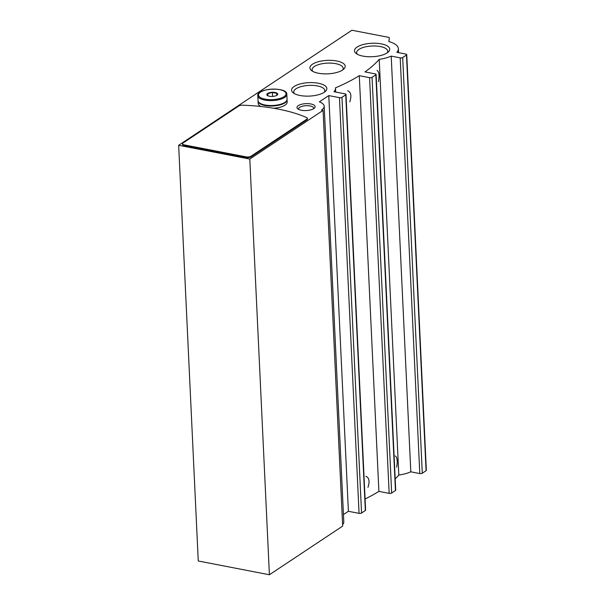 <?xml version="1.0" encoding="UTF-8"?>
<svg xmlns="http://www.w3.org/2000/svg" width="605" height="605" viewBox="0 0 605 605"><rect width="100%" height="100%" fill="white"/><g stroke="black" fill="none" stroke-linecap="round" stroke-linejoin="round"><path stroke-width="0.91" d="M178.656 145.291L351.898 30.25L388.455 37.321A1.815 0.688 177.3 0 1 389.325 37.865A1.815 0.688 177.3 0 1 389.325 37.896A185.13 70.551 177.3 0 1 388.803 41.556A26.317 10.028 177.3 0 1 398.392 48.748A26.317 10.028 177.3 0 1 396.88 52.34L405.872 54.079A1.815 0.688 177.3 0 1 406.742 54.624A1.815 0.688 177.3 0 1 406.469 55.01L402.688 57.528A1.815 0.688 177.3 0 1 400.192 57.853L391.201 56.114A26.317 10.028 177.3 0 1 379.214 59.366A185.13 70.551 177.3 0 1 364.966 71.904L375.244 73.893A1.815 0.688 177.3 0 1 376.113 74.43A1.815 0.688 177.3 0 1 375.841 74.816L372.06 77.334A1.815 0.688 177.3 0 1 369.564 77.659L359.287 75.678A185.13 70.551 177.3 0 1 335.473 87.854A26.317 10.028 177.3 0 1 335.495 88.126A26.317 10.028 177.3 0 1 333.983 91.726L345.137 93.881A1.815 0.688 177.3 0 1 346.007 94.425A1.815 0.688 177.3 0 1 345.742 94.811L341.954 97.322A1.815 0.688 177.3 0 1 339.458 97.655L328.787 95.59L319.349 101.859A18.15 6.92 177.3 0 1 324.189 106.246A18.15 6.92 177.3 0 1 321.527 110.095L323.07 110.39L249.797 159.047L178.656 145.291L198.259 560.994L269.406 574.75L249.797 159.047M406.742 54.624L426.344 470.327A1.815 0.688 177.3 0 1 426.079 470.713L422.29 473.223A1.815 0.688 177.3 0 1 419.794 473.556L410.803 471.817A26.317 10.028 177.3 0 1 398.816 475.069A185.13 70.551 177.3 0 1 395.186 478.888M376.113 74.43L395.715 490.133A1.815 0.688 177.3 0 1 395.451 490.519L391.662 493.037A1.815 0.688 177.3 0 1 389.166 493.362L378.896 491.373A185.13 70.551 177.3 0 1 365.087 498.996M346.007 94.425L365.609 510.128A1.815 0.688 177.3 0 1 365.344 510.507L361.556 513.025A1.815 0.688 177.3 0 1 359.067 513.358L348.397 511.293L343.443 514.575M324.189 106.246L343.791 521.949A18.15 6.92 177.3 0 1 342.604 524.588M323.07 110.39L342.672 526.093L269.406 574.75M410.803 471.817L391.201 56.114M398.816 475.069L379.214 59.366M395.246 455.936C397.258 457.304 397.719 461.048 396.63 467.181M377.066 70.407C379.078 71.768 379.539 75.519 378.45 81.645M378.896 491.373L359.287 75.678M347.693 90.705C351.044 92.27 351.739 95.976 349.781 101.829M365.874 476.233C369.224 477.799 369.92 481.504 367.961 487.358M348.397 511.293L328.787 95.59M307.393 118.368L307.423 119.041A3.63 1.384 177.3 0 1 306.894 119.813L251.098 156.861A3.63 1.384 177.3 0 1 246.106 157.519L184.245 145.555A3.63 1.384 177.3 0 1 182.513 144.474L182.483 143.801A3.63 1.384 177.3 0 1 183.012 143.03L238.809 105.981A3.63 1.384 177.3 0 1 242.613 105.187A108.9 41.503 177.3 0 1 306.614 117.567A3.63 1.384 177.3 0 1 307.393 118.368A3.63 1.384 177.3 0 1 306.864 119.14L251.06 156.196A3.63 1.384 177.3 0 1 246.076 156.854L184.215 144.89A3.63 1.384 177.3 0 1 182.483 143.801M301.328 110.246A9.075 3.456 177.3 0 1 297.864 108.915A9.075 3.456 177.3 0 1 305.896 103.644A9.075 3.456 177.3 0 1 314.388 108.136A9.075 3.456 177.3 0 1 301.328 110.246M299.997 95.484A17.658 6.731 177.3 0 1 293.266 92.89A17.658 6.731 177.3 0 1 308.89 82.643A17.658 6.731 177.3 0 1 325.407 91.378A17.658 6.731 177.3 0 1 299.997 95.484M318.343 73.22A17.658 6.731 177.3 0 1 311.613 70.626A17.658 6.731 177.3 0 1 327.237 60.379A17.658 6.731 177.3 0 1 343.753 69.114A17.658 6.731 177.3 0 1 318.343 73.22M362.894 56.099A17.658 6.731 177.3 0 1 356.163 53.512A17.658 6.731 177.3 0 1 371.78 43.265A17.658 6.731 177.3 0 1 388.297 52A17.658 6.731 177.3 0 1 362.894 56.099M357.343 54.269A15.548 5.921 177.3 0 1 356.663 52.665A15.548 5.921 177.3 0 1 371.916 46.018A15.548 5.921 177.3 0 1 387.722 51.198A15.548 5.921 177.3 0 1 387.2 52.862M312.793 71.382A15.548 5.921 177.3 0 1 312.112 69.779A15.548 5.921 177.3 0 1 327.365 63.132A15.548 5.921 177.3 0 1 343.179 68.32A15.548 5.921 177.3 0 1 342.649 69.976M294.446 93.646A15.548 5.921 177.3 0 1 293.765 92.043A15.548 5.921 177.3 0 1 309.019 85.396A15.548 5.921 177.3 0 1 324.825 90.584A15.548 5.921 177.3 0 1 324.303 92.24M298.81 109.475A7.502 2.859 177.3 0 1 298.636 108.908A7.502 2.859 177.3 0 1 305.994 105.693A7.502 2.859 177.3 0 1 313.624 108.197A7.502 2.859 177.3 0 1 313.496 108.779M276.909 95.272A5.445 2.072 177.3 0 1 276.152 95.673A5.445 2.072 177.3 0 1 268.529 96.029A5.445 2.072 177.3 0 1 268.068 93.223A5.445 2.072 177.3 0 1 275.426 92.557A5.445 2.072 177.3 0 1 276.909 95.272M267.675 95.62L267.811 93.616L272.409 92.482L276.878 93.344L276.742 95.348M286.808 94.357L287.042 99.273A14.52 5.536 177.3 0 1 284.91 102.351A14.52 5.536 177.3 0 1 268.726 105.459A14.52 5.536 177.3 0 1 258.032 100.642L257.798 95.726C256.391 87.937 287.791 86.651 286.808 94.357A14.52 5.536 177.3 0 1 284.675 97.435A14.52 5.536 177.3 0 1 268.491 100.543A14.52 5.536 177.3 0 1 257.798 95.726M287.035 99.53A14.52 5.536 177.3 0 1 287.065 99.78A14.52 5.536 177.3 0 1 284.932 102.858A14.52 5.536 177.3 0 1 268.749 105.958A14.52 5.536 177.3 0 1 258.055 101.148A14.52 5.536 177.3 0 1 258.055 100.899M287.065 99.78L287.171 102.071A14.52 5.536 177.3 0 1 285.038 105.149A14.52 5.536 177.3 0 1 273.566 108.242M260.982 106.51A14.52 5.536 177.3 0 1 258.161 103.44L258.055 101.148M272.598 96.429L272.409 92.482M267.909 95.734L267.811 93.616M426.079 470.713L406.469 55.01M422.29 473.223L402.688 57.528M419.794 473.556L400.192 57.853M395.451 490.519L375.841 74.816M391.662 493.037L372.06 77.334M389.166 493.362L369.564 77.659M365.344 510.507L345.742 94.811M361.556 513.025L341.954 97.322M359.067 513.358L339.458 97.655M184.215 144.89L184.245 145.555M246.076 156.854L246.106 157.519M251.06 156.196L251.098 156.861M306.864 119.14L306.894 119.813M284.025 96.649A13.794 5.256 177.3 0 1 260.165 97.375A13.794 5.256 177.3 0 1 272.628 89.101A13.794 5.256 177.3 0 1 284.025 96.649M398.574 52.673L398.392 48.748M335.677 92.051L335.495 88.126"/></g></svg>
